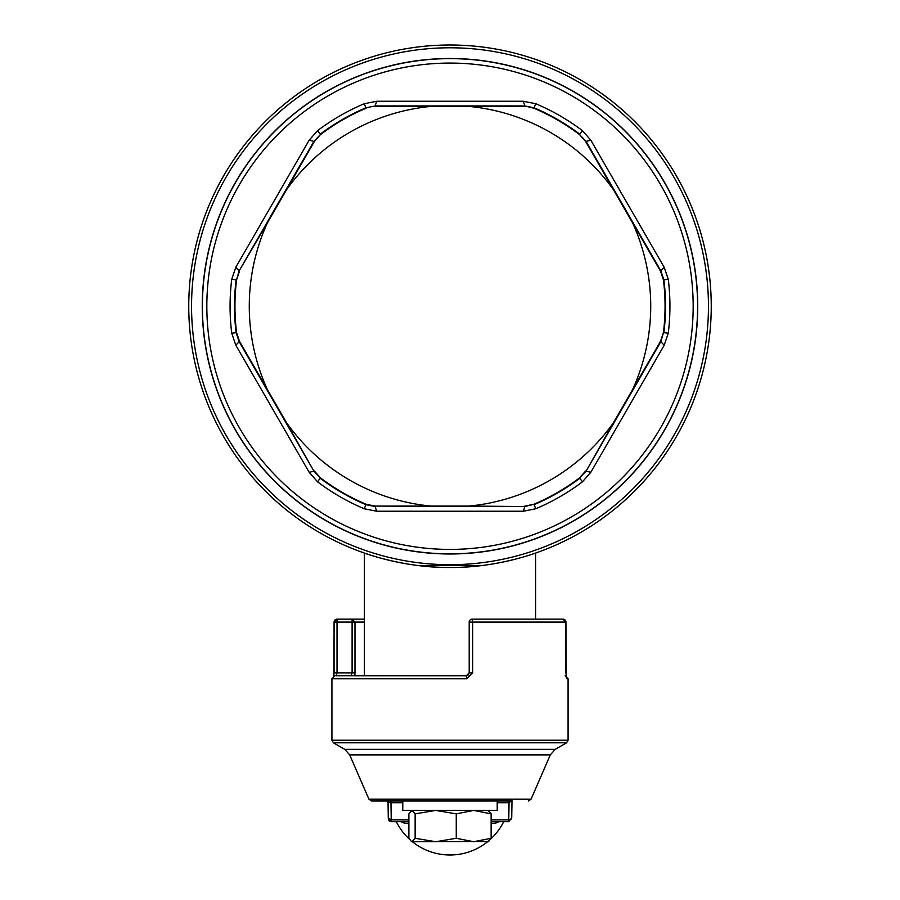 <?xml version="1.0" encoding="UTF-8"?>
<svg xmlns="http://www.w3.org/2000/svg" width="900" height="900" viewBox="0 0 900 900"><rect width="100%" height="100%" fill="white"/><g stroke="black" fill="none" stroke-linecap="round" stroke-linejoin="round"><path stroke-width="1.35" d="M412.009 841.714L415.136 838.294L435.69 841.714L456.255 838.294L456.255 813.859L435.69 810.428L415.136 813.859L412.009 810.428L408.881 813.859L408.881 838.294L411.626 841.714L488.767 841.489M456.255 838.294L473.681 841.714L491.119 838.294L491.119 813.859L473.681 810.428L456.255 813.859M415.136 838.294L415.136 813.859M487.991 810.428L491.119 813.859M491.119 838.294L487.991 841.714M427.354 800.977L497.228 800.977L497.228 810.428L402.772 810.428L402.772 800.977L390.859 800.977L390.96 802.71L402.772 802.71M408.881 823.207L404.55 823.207A2.948 2.531 90 0 0 402.311 821.644M499.252 821.644L495.45 823.207A2.948 2.531 90 0 1 497.689 821.644M528.356 800.977L531.067 799.2L368.933 799.2L371.644 800.977L511.223 800.977M404.55 823.207L400.748 821.644M388.282 817.875L388.012 800.977L388.282 817.875L391.275 821.644L391.241 819.911L388.282 817.83L388.316 818.696A2.948 2.948 -90 0 0 391.275 821.644L408.881 821.644M491.119 821.644L508.725 821.644L509.04 802.71L511.988 800.617M497.228 800.977L509.141 800.977L509.04 802.71L497.228 802.71M388.777 800.977L390.859 800.977M472.14 619.144L562.972 619.144L565.931 622.091L472.702 622.091L472.14 619.144A2.948 2.948 0 0 0 469.192 622.091L469.192 672.863L466.234 675.821L466.65 678.769L472.702 672.863L472.702 622.091L469.192 622.091M333.877 675.99L334.125 622.091L337.027 619.144L352.103 619.144L352.103 622.091L354.983 622.091L352.103 619.144L364.399 619.144M498.116 619.144L547.898 619.144M566.303 676.991L566.899 678.769L565.875 672.863L565.875 622.091M467.651 675.461L336.026 675.821L337.027 672.863L337.027 622.091L352.103 622.091L352.103 672.863L354.983 672.863L354.983 622.091L364.399 622.091M432.596 675.821L429.277 675.821M466.234 675.821L354.814 675.821L354.983 672.863M350.955 675.821L352.103 672.863L334.069 672.863L334.069 622.091L337.027 622.091L337.027 619.144A2.948 2.948 0 0 0 334.069 622.091L334.125 622.091M351.045 675.821L352.474 675.821M472.702 672.863L469.192 672.863L468.394 674.887M417.645 565.47L482.366 565.47M236.565 279.889A215.055 215.055 0 0 0 236.565 332.595L239.501 341.348L267.379 389.554A200.734 200.734 0 0 1 267.379 222.93L239.107 270.923L236.565 279.889L239.501 271.148M320.468 477.9A215.055 215.055 0 0 0 366.109 504.259L375.154 506.093L430.841 506.059A200.734 200.734 0 0 1 286.537 422.741L313.965 471.218L320.468 477.9L314.359 470.993M267.379 389.554L286.537 422.741M430.841 506.059L469.159 506.059A200.734 200.734 0 0 0 613.462 422.741L586.035 471.218L660.893 341.572L663.435 332.595L660.499 341.348L664.2 345.206L668.273 333.191L663.885 332.651A215.505 215.505 0 0 0 663.885 279.832L660.893 270.923L586.035 141.266L579.533 134.584L585.641 141.502L590.839 140.22L582.48 130.691L579.814 134.224A215.505 215.505 0 0 0 534.071 107.809L524.846 105.941L523.361 101.261L376.639 101.261L375.154 105.941L365.929 107.809L375.154 105.941L524.846 105.941L533.891 108.225A215.055 215.055 0 0 1 579.533 134.584M267.379 222.93L286.537 189.743A200.734 200.734 0 0 1 430.841 106.425L469.159 106.425A200.734 200.734 0 0 1 613.462 189.743L632.621 222.93A200.734 200.734 0 0 1 632.621 389.554L613.462 422.741M286.537 189.743L314.359 141.502L320.468 134.584A215.055 215.055 0 0 1 366.109 108.225M430.841 106.425L375.154 106.403M469.159 506.059L524.846 506.543L533.891 504.259L524.846 506.093M585.641 470.993L579.533 477.9A215.055 215.055 0 0 1 533.891 504.259M632.621 389.554L660.499 341.348M632.621 222.93L660.499 271.148L663.435 279.889A215.055 215.055 0 0 1 663.435 332.595M613.462 189.743L585.641 141.502M469.159 106.425L524.846 106.403M320.468 134.584L313.965 141.266L239.107 270.923L235.8 267.278L231.727 279.293L236.115 279.832A215.505 215.505 0 0 0 236.115 332.651L239.107 341.572L313.965 471.218L309.161 472.264L317.52 481.804L320.186 478.26A215.505 215.505 0 0 0 365.929 504.675L375.154 506.543L376.639 511.223L523.361 511.223L524.846 506.543L375.154 506.093M579.533 477.9L586.035 471.218L590.839 472.264L664.2 345.206M538.56 552.015C539.471 551.734 497.734 568.024 450 567.484C402.266 568.024 360.529 551.734 361.44 552.015M376.639 101.261L364.207 103.736L365.929 107.809A215.505 215.505 0 0 0 320.186 134.224L317.52 130.691L309.161 140.22L314.359 141.502M309.161 140.22L235.8 267.278M236.565 332.595L231.727 333.191L235.8 345.206L239.501 341.348M235.8 345.206L309.161 472.264M366.109 504.259L364.207 508.748L376.639 511.223M523.361 511.223L535.793 508.748L534.071 504.675A215.505 215.505 0 0 0 579.814 478.26L582.48 481.804L590.839 472.264M663.435 279.889L668.273 279.293L664.2 267.278L660.499 271.148M664.2 267.278L590.839 140.22M533.891 108.225L535.793 103.736L523.361 101.261M188.752 306.248A261.248 261.248 0 0 0 450 567.484A261.248 261.248 0 0 0 711.248 306.248A261.248 261.248 0 0 0 450 45A261.248 261.248 0 0 0 188.752 306.248M326.093 79.425A258.457 258.457 0 0 0 223.189 430.155A258.457 258.457 0 0 0 573.908 533.059A258.457 258.457 0 0 0 676.811 182.329A258.457 258.457 0 0 0 326.093 79.425M568.778 523.654A247.736 247.736 0 0 1 232.583 425.014A247.736 247.736 0 0 1 331.223 88.83A247.736 247.736 0 0 1 667.418 187.47A247.736 247.736 0 0 1 568.778 523.654M495.45 823.207L491.119 823.207M388.046 800.977A2.948 2.093 -0.9 0 0 390.96 802.71L391.241 819.911L408.881 819.911M491.119 819.911L508.759 819.911A2.948 2.093 0.9 0 0 511.718 817.875A2.948 2.093 0.9 0 0 511.718 817.83L511.988 800.977L511.718 817.875L508.725 821.644L511.718 817.83M368.933 799.2L349.706 754.898L550.294 754.898L555.221 749.363L566.595 742.793L333.405 742.793L331.92 740.239L568.08 740.239L566.595 742.793M349.706 754.898L344.779 749.363L555.221 749.363M566.899 678.769L568.08 678.769L565.121 675.821M331.92 740.239L331.92 678.769L466.65 678.769M364.207 103.736A219.938 219.938 0 0 0 317.52 130.691M231.727 279.293A219.938 219.938 0 0 0 231.727 333.191M317.52 481.804A219.938 219.938 0 0 0 364.207 508.748M535.793 508.748A219.938 219.938 0 0 0 582.48 481.804M668.273 333.191A219.938 219.938 0 0 0 668.273 279.293M582.48 130.691A219.938 219.938 0 0 0 535.793 103.736M566.584 519.637A243.169 243.169 0 0 1 236.599 422.82A243.169 243.169 0 0 1 333.416 92.846A243.169 243.169 0 0 1 663.401 189.664A243.169 243.169 0 0 1 566.584 519.637M331.301 88.954A247.59 247.59 0 0 0 232.718 424.946A247.59 247.59 0 0 0 568.699 523.53A247.59 247.59 0 0 0 667.283 187.537A247.59 247.59 0 0 0 331.301 88.954M412.38 841.714A59.929 59.929 0 0 0 487.62 841.714M490.748 839.014A59.929 59.929 0 0 0 503.707 821.644M396.293 821.644A59.929 59.929 0 0 0 409.252 839.014M531.067 799.2L550.294 754.898M344.779 749.363L333.405 742.793M566.179 676.913L565.931 622.091A2.948 2.948 0 0 0 562.972 619.144M568.08 740.239L568.08 678.769M331.92 678.769L334.879 675.821M364.399 675.821L364.399 553.061M535.601 553.061L535.601 619.144"/></g></svg>
